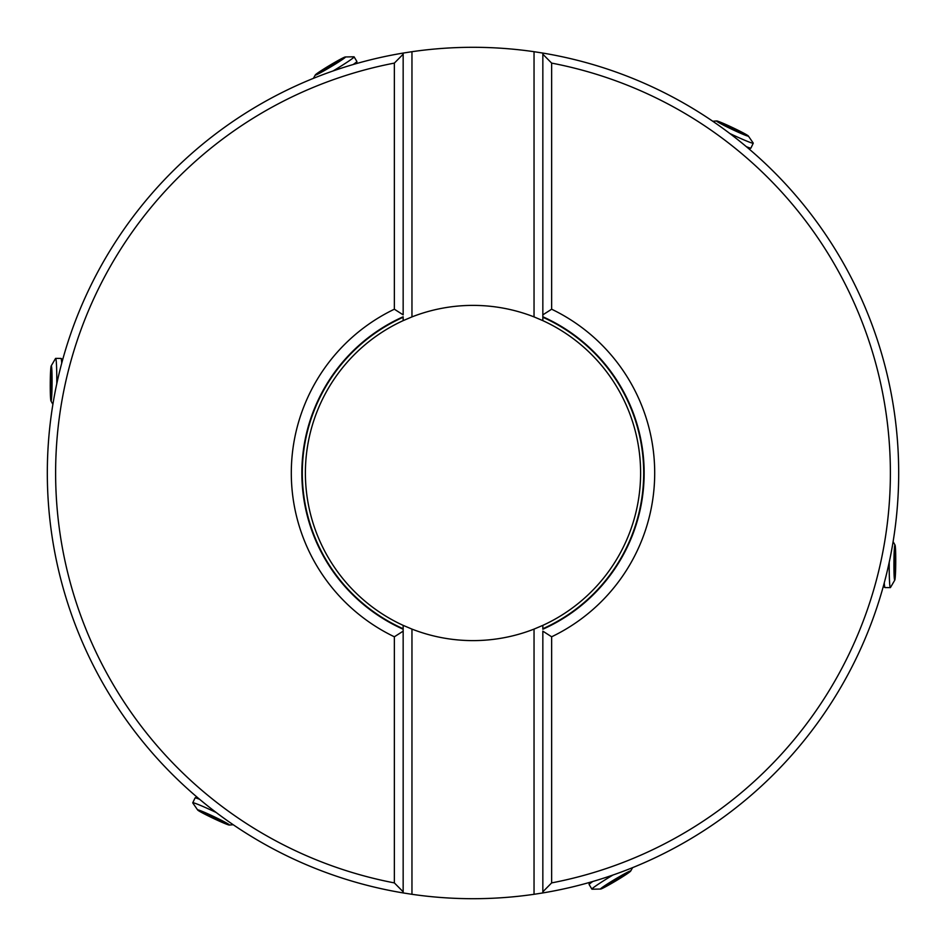 <?xml version="1.0" encoding="UTF-8"?>
<svg xmlns="http://www.w3.org/2000/svg" width="946" height="946" viewBox="0 0 946 946"><rect width="100%" height="100%" fill="white"/><g stroke="black" fill="none" stroke-linecap="round" stroke-linejoin="round"><path stroke-width="1.42" d="M411.959 51.699L403.162 53.071A425.7 425.7 0 0 0 403.162 892.929L411.959 894.301A425.7 425.7 0 0 0 534.041 894.301L542.838 892.929A425.7 425.7 0 0 0 542.838 53.071L534.041 51.699L534.041 316.898A167.608 167.608 0 0 0 411.959 316.898L411.959 51.699A425.7 425.7 0 0 1 534.041 51.699M403.162 54.194L394.364 63.098L394.364 309.212A181.679 181.679 0 0 0 394.364 636.788L394.364 882.902L403.162 891.806L403.162 892.929A425.7 425.7 0 0 1 403.162 53.071L403.162 314.852L394.364 309.212M394.364 882.902A417.375 417.375 0 0 1 394.364 63.098M411.959 316.898L403.162 320.635L403.162 316.768A171.12 171.12 0 0 0 403.162 629.232L403.162 892.929A425.7 425.7 0 0 1 403.162 53.071L403.162 297.978M534.041 316.898L542.838 320.635A167.608 167.608 0 0 1 542.838 625.365L534.041 629.102A167.608 167.608 0 0 1 411.959 629.102L403.162 625.365L403.162 628.747A170.682 170.682 0 0 1 403.162 317.253L403.162 316.768A171.12 171.12 0 0 0 301.88 473A171.12 171.12 0 0 1 403.162 316.768M403.162 320.635A167.608 167.608 0 0 0 403.162 625.365M644.12 473A171.12 171.12 0 0 1 542.838 629.232A171.12 171.12 0 0 0 542.838 316.768L542.838 320.635M542.838 625.365L542.838 628.747A170.682 170.682 0 0 0 542.838 317.253L542.838 53.071A425.7 425.7 0 0 1 542.838 892.929L542.838 644.746M542.838 891.806L551.636 882.902L551.636 636.788L542.838 631.148L542.838 892.929A425.7 425.7 0 0 0 542.838 53.071L542.838 316.768M551.636 636.788A181.679 181.679 0 0 0 551.636 309.212L551.636 63.098L542.838 54.194M551.636 63.098A417.375 417.375 0 0 1 551.636 882.902M551.636 309.212L542.838 314.852M534.041 629.102L534.041 894.301M411.959 629.102L411.959 894.301M403.162 629.232L403.162 891.806M394.364 636.788L403.162 631.148M61.727 363.134A25.069 1.301 -89.6 0 0 61.029 358.439A25.069 1.301 -89.6 0 0 60.993 358.428L55.637 358.392A25.069 1.301 90.4 0 1 56.784 383.473A25.069 1.301 90.4 0 1 56.784 383.65M51.202 365.913A17.596 0.911 90.4 0 1 52.077 383.437A17.596 0.911 90.4 0 1 50.978 400.962A17.596 0.911 90.4 0 1 50.256 383.437A17.596 0.911 90.4 0 1 51.202 365.913L55.518 358.499A25.069 1.301 90.4 0 1 55.637 358.392M50.954 396.303L51.805 389.527L51.261 368.692L50.445 389.527L51.214 396.303M353.213 64.505A25.069 1.301 -30.9 0 0 356.855 61.478A25.069 1.301 -30.9 0 0 356.855 61.431L354.1 56.843A25.069 1.301 149.1 0 1 333.264 70.844A25.069 1.301 149.1 0 1 333.11 70.938M345.361 56.961A17.596 0.911 149.1 0 1 330.852 66.811A17.596 0.911 149.1 0 1 315.302 74.971A17.596 0.911 149.1 0 1 329.894 65.25A17.596 0.911 149.1 0 1 345.361 56.961L353.946 56.795A25.069 1.301 149.1 0 1 354.1 56.843M319.275 72.535L325.507 69.744L343.031 58.451L324.797 68.585L319.405 72.759M746.382 146.689A25.069 1.301 25.4 0 0 750.935 148.049A25.069 1.301 25.4 0 0 750.958 148.014L753.253 143.177A25.069 1.301 -154.6 0 1 730.04 133.611A25.069 1.301 -154.6 0 1 729.874 133.54M748.31 135.976A17.596 0.911 -154.6 0 1 732.05 129.366A17.596 0.911 -154.6 0 1 716.642 120.958A17.596 0.911 -154.6 0 1 732.831 127.71A17.596 0.911 -154.6 0 1 748.31 135.976L753.205 143.023A25.069 1.301 -154.6 0 1 753.253 143.177M720.876 122.909L726.646 126.551L745.767 134.852L727.226 125.31L720.769 123.146M884.274 582.866A25.069 1.301 90.4 0 0 884.971 587.561A25.069 1.301 90.4 0 0 885.007 587.572L890.363 587.608A25.069 1.301 -89.6 0 1 889.216 562.527A25.069 1.301 -89.6 0 1 889.216 562.35M894.798 580.087A17.596 0.911 -89.6 0 1 893.923 562.563A17.596 0.911 -89.6 0 1 895.022 545.038A17.596 0.911 -89.6 0 1 895.744 562.563A17.596 0.911 -89.6 0 1 894.798 580.087L890.482 587.501A25.069 1.301 -89.6 0 1 890.363 587.608M895.046 549.697L894.195 556.473L894.739 577.308L895.555 556.473L894.786 549.697M592.787 881.495A25.069 1.301 149.1 0 0 589.145 884.522A25.069 1.301 149.1 0 0 589.145 884.569L591.9 889.157A25.069 1.301 -30.9 0 1 612.736 875.156A25.069 1.301 -30.9 0 1 612.89 875.062M600.639 889.039A17.596 0.911 -30.9 0 1 615.148 879.189A17.596 0.911 -30.9 0 1 630.698 871.03A17.596 0.911 -30.9 0 1 616.106 880.75A17.596 0.911 -30.9 0 1 600.639 889.039L592.054 889.205A25.069 1.301 -30.9 0 1 591.9 889.157M626.725 873.465L620.493 876.256L602.969 887.549L621.203 877.415L626.595 873.241M199.618 799.311A25.069 1.301 -154.6 0 0 195.065 797.951A25.069 1.301 -154.6 0 0 195.042 797.986L192.748 802.823A25.069 1.301 25.4 0 1 215.96 812.389A25.069 1.301 25.4 0 1 216.126 812.46M197.69 810.024A17.596 0.911 25.4 0 1 213.95 816.635A17.596 0.911 25.4 0 1 229.358 825.042A17.596 0.911 25.4 0 1 213.169 818.29A17.596 0.911 25.4 0 1 197.69 810.024L192.795 802.977A25.069 1.301 25.4 0 1 192.748 802.823M225.124 823.091L219.354 819.449L200.233 811.148L218.774 820.69L225.231 822.854M50.493 387.73L51.782 387.73M50.552 379.157L51.841 379.169M326.37 67.686L327.032 68.786M333.713 63.287L334.376 64.387M728.846 126.125L728.29 127.284M736.579 129.791L736.035 130.95M895.507 558.27L894.218 558.27M895.448 566.843L894.159 566.831M619.63 878.314L618.968 877.214M612.287 882.713L611.624 881.613M217.154 819.875L217.71 818.716M209.421 816.209L209.965 815.05M62.732 359.433L61.029 358.439M50.978 400.962L52.881 404.332M51.723 391.821L50.682 391.821M51.652 375.065L50.788 375.065M356.89 63.441L356.855 61.478M315.302 74.971L313.41 78.341M323.508 70.867L322.964 69.969M337.781 62.105L337.332 61.36M749.315 149.161L750.935 148.049M716.642 120.958L712.787 121.265M724.612 125.499L725.05 124.553M739.831 132.523L740.198 131.731M883.268 586.567L884.971 587.561M895.022 545.038L893.119 541.668M894.277 554.179L895.318 554.179M894.348 570.935L895.212 570.935M589.11 882.559L589.145 884.522M630.698 871.03L632.59 867.659M622.492 875.133L623.036 876.031M608.219 883.895L608.668 884.64M196.685 796.839L195.065 797.951M229.358 825.042L233.213 824.735M221.388 820.501L220.95 821.447M206.169 813.477L205.802 814.27"/></g></svg>
